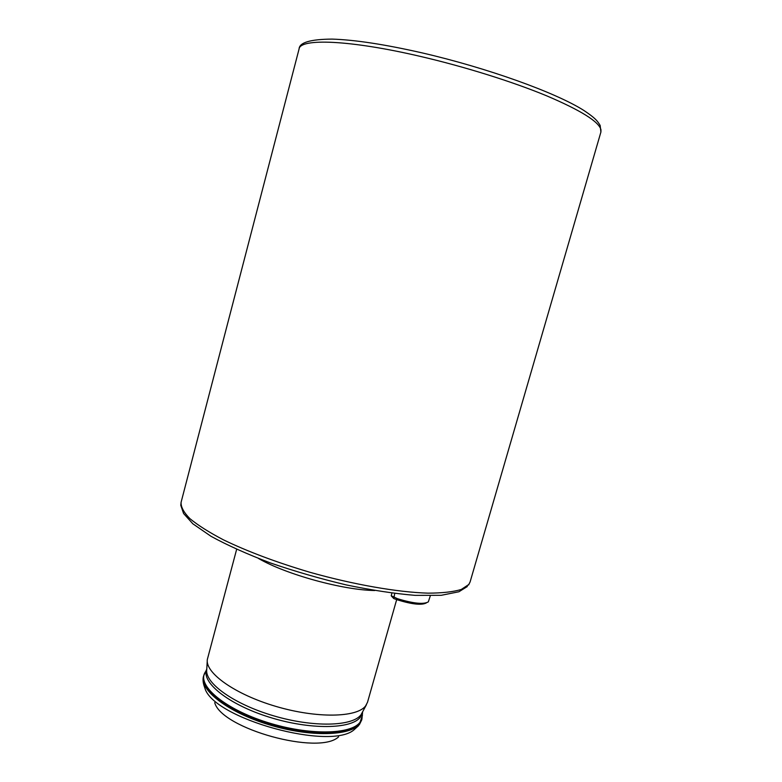 <?xml version="1.0" encoding="UTF-8"?>
<svg xmlns="http://www.w3.org/2000/svg" width="782" height="782" viewBox="0 0 782 782"><rect width="100%" height="100%" fill="white"/><g stroke="black" fill="none" stroke-linecap="round" stroke-linejoin="round"><path stroke-width="1.17" d="M396.679 599.608L367.52 702.246L365.624 705.902C357.012 717.612 316.876 718.531 275.997 706.429C235.079 694.455 205.08 672.979 207.328 659.509L236.643 549.345M374.734 590.518C343.063 590.146 285.997 574.428 258.598 558.534M338.616 736.83C319.291 755.686 221.658 728.795 214.718 702.695M426.405 602.873C421.889 605.405 412.231 604.398 397.422 599.862L393.757 598.553L391.391 596.04M391.929 593.098L391.215 595.747L397.52 598.699C413.365 603.538 423.629 604.594 428.321 601.876L430.325 595.796M362.574 712.177L360.385 717.104C351.587 729.313 309.858 730.007 269.067 717.104C228.188 704.347 200.876 682.158 206.761 669.255M299.095 48.904C300.21 38.181 349.73 39.853 420.511 56.441C464.772 66.734 512.454 81.68 546.452 95.736C580.791 110.35 598.963 121.689 600.957 129.753L600.908 132.041L470.109 581.906L468.76 584.525L461.263 589.472C453.267 591.876 442.201 593.098 428.067 593.157C397.5 592.228 353.738 584.633 309.799 572.248C276.447 562.336 247.689 551.554 223.535 539.893C209.195 532.386 197.983 525.299 189.899 518.642C183.731 512.376 180.798 506.932 181.092 502.298L299.095 48.904C299.34 42.551 310.327 39.276 332.037 39.1C354.833 39.814 384.9 44.418 422.251 52.912C487.186 67.926 555.65 92.501 583.88 110.458C595.786 118.414 597.477 121.063 600.146 125.413L600.908 132.041M366.445 704.709L361.02 714.768C352.467 726.468 313.299 727.583 273.544 715.794C233.73 704.132 204.542 682.95 206.751 669.49L207.25 660.868M362.447 715.247L360.101 722.177C351.157 734.767 308.489 735.559 266.994 722.324C225.421 709.225 198.071 686.449 204.581 673.322L205.304 671.963M362.604 712.109L361.88 719.332L359.945 723.125C351.118 735.5 309.985 736.624 269.047 724.054C228.041 711.62 199.439 689.353 203.682 675.756L203.525 676.362C203.408 676.518 201.971 680.682 204.767 687.749C212.352 718.57 332.526 751.668 354.823 729.078L358.655 725.598M361.88 719.332L359.769 723.731C350.942 736.126 309.799 737.27 268.871 724.699C227.865 712.255 199.273 689.978 203.525 676.362M394.724 593.46L393.757 598.553M470.109 581.906L468.574 585.034M361.714 719.939L359.368 724.689M206.761 669.187L203.682 675.756M467.333 586.52L458.917 591.759L441.185 595.317L415.193 595.366C394.636 593.665 371.655 590.175 346.25 584.916C320.268 578.719 294.97 571.388 270.367 562.932C247.132 554.115 227.357 545.25 211.052 536.325L192.841 523.793L183.604 513.52L180.779 505.319L181.092 502.298"/></g></svg>
